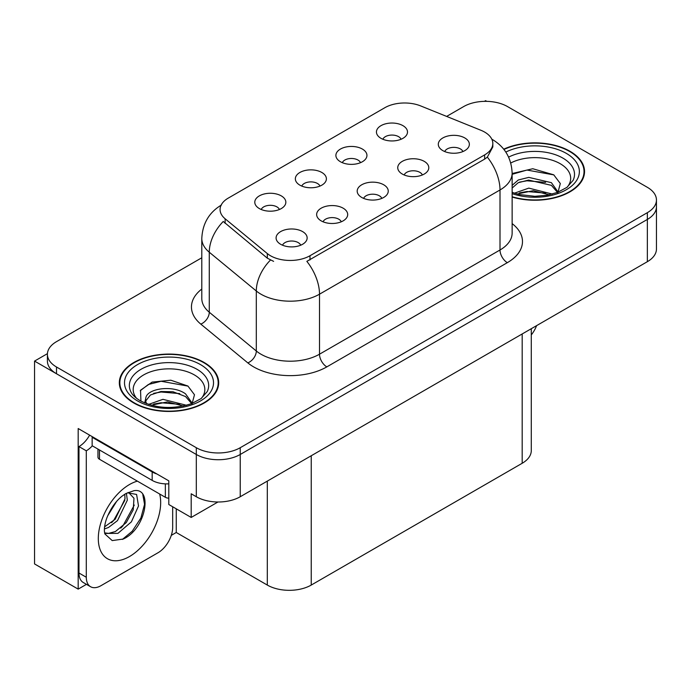 <?xml version="1.0" encoding="UTF-8"?>
<svg xmlns="http://www.w3.org/2000/svg" width="691" height="691" viewBox="0 0 691 691"><rect width="100%" height="100%" fill="white"/><g stroke="black" fill="none" stroke-linecap="round" stroke-linejoin="round"><path stroke-width="1.04" d="M381.812 198.386A9.32 5.381 0 0 0 379.307 195.769A9.32 5.381 0 0 0 370.126 194.404A9.32 5.381 0 0 0 363.63 198.386M383.695 184.773A15.53 8.966 0 0 0 363.803 183.78A15.53 8.966 0 0 0 358.655 194.922A15.53 8.966 0 0 0 361.739 197.453A15.53 8.966 0 0 0 386.779 194.922A15.53 8.966 0 0 0 383.695 184.773M319.959 186.086A9.32 5.381 0 0 0 317.454 183.469A9.32 5.381 0 0 0 308.281 182.104A9.32 5.381 0 0 0 301.777 186.086M321.851 172.482A15.53 8.966 0 0 0 301.95 171.48A15.53 8.966 0 0 0 296.81 182.623A15.53 8.966 0 0 0 299.885 185.153A15.53 8.966 0 0 0 324.925 182.623A15.53 8.966 0 0 0 321.851 172.482M341.259 221.794A9.32 5.381 0 0 0 338.754 219.177A9.32 5.381 0 0 0 329.581 217.812A9.32 5.381 0 0 0 323.077 221.794M343.151 208.19A15.53 8.966 0 0 0 323.25 207.188A15.53 8.966 0 0 0 318.11 218.33A15.53 8.966 0 0 0 321.185 220.87A15.53 8.966 0 0 0 346.226 218.33A15.53 8.966 0 0 0 343.151 208.19M300.706 245.21A9.32 5.381 0 0 0 298.201 242.593A9.32 5.381 0 0 0 289.028 241.228A9.32 5.381 0 0 0 282.533 245.21M302.598 231.597A15.53 8.966 0 0 0 282.697 230.604A15.53 8.966 0 0 0 277.557 241.746A15.53 8.966 0 0 0 280.641 244.277A15.53 8.966 0 0 0 305.681 241.746A15.53 8.966 0 0 0 302.598 231.597M422.356 174.97A9.32 5.381 0 0 0 419.86 172.353A9.32 5.381 0 0 0 410.679 170.988A9.32 5.381 0 0 0 404.183 174.97M424.248 161.366A15.53 8.966 0 0 0 404.356 160.364A15.53 8.966 0 0 0 399.208 171.506A15.53 8.966 0 0 0 402.292 174.046A15.53 8.966 0 0 0 427.332 171.506A15.53 8.966 0 0 0 424.248 161.366M462.91 151.562A9.32 5.381 0 0 0 460.413 148.945A9.32 5.381 0 0 0 451.232 147.58A9.32 5.381 0 0 0 444.736 151.562M464.801 137.95A15.53 8.966 0 0 0 444.9 136.956A15.53 8.966 0 0 0 439.761 148.099A15.53 8.966 0 0 0 442.845 150.629A15.53 8.966 0 0 0 467.885 148.099A15.53 8.966 0 0 0 464.801 137.95M401.056 139.262A9.32 5.381 0 0 0 398.56 136.645A9.32 5.381 0 0 0 389.379 135.281A9.32 5.381 0 0 0 382.883 139.262M402.948 125.658A15.53 8.966 0 0 0 383.056 124.656A15.53 8.966 0 0 0 377.908 135.799A15.53 8.966 0 0 0 380.991 138.33A15.53 8.966 0 0 0 406.032 135.799A15.53 8.966 0 0 0 402.948 125.658M360.503 162.679A9.32 5.381 0 0 0 358.007 160.053A9.32 5.381 0 0 0 348.825 158.688A9.32 5.381 0 0 0 342.33 162.679M362.395 149.066A15.53 8.966 0 0 0 342.503 148.064A15.53 8.966 0 0 0 337.355 159.206A15.53 8.966 0 0 0 340.438 161.746A15.53 8.966 0 0 0 365.479 159.206A15.53 8.966 0 0 0 362.395 149.066M279.406 209.503A9.32 5.381 0 0 0 276.901 206.877A9.32 5.381 0 0 0 267.728 205.512A9.32 5.381 0 0 0 261.233 209.503M281.297 195.89A15.53 8.966 0 0 0 261.397 194.888A15.53 8.966 0 0 0 256.257 206.03A15.53 8.966 0 0 0 259.341 208.57A15.53 8.966 0 0 0 284.381 206.03A15.53 8.966 0 0 0 281.297 195.89M484.641 132.076A27.951 16.135 0 0 0 480.901 130.271L420.629 105.904A27.951 16.135 0 0 0 384.835 107.71L228.263 198.11A27.951 16.135 0 0 0 220.075 209.52A27.951 16.135 0 0 0 225.128 218.779L267.331 253.58A27.951 16.135 0 0 0 309.991 255.73L484.641 154.896A27.951 16.135 0 0 0 492.821 143.486A27.951 16.135 0 0 0 484.641 132.076M47.437 353.645L34.55 361.091L196.313 454.479A31.052 17.931 0 0 0 240.235 454.479L647.355 219.436A31.052 17.931 0 0 0 656.45 206.756A31.052 17.931 0 0 1 647.355 219.436L240.235 454.479A31.052 17.931 0 0 1 196.313 454.479L56.507 373.762A31.052 17.931 0 0 1 47.411 361.091L47.411 354.328A31.052 17.931 0 0 0 56.507 367.007L196.313 447.716A31.052 17.931 0 0 0 240.235 447.716L647.355 212.673A31.052 17.931 0 0 0 656.45 199.993A31.052 17.931 0 0 0 647.355 187.313L507.548 106.595A31.052 17.931 0 0 0 463.626 106.595L446.628 116.416M486.766 101.361L485.592 100.679L484.417 101.361M86.453 584.344L78.178 589.121L78.178 428.532L168.794 480.85L168.794 504.516L191.191 517.447L191.191 493.78L196.313 496.743A31.052 17.931 0 0 0 240.235 496.743L647.355 261.69A31.052 17.931 0 0 0 656.45 249.01L656.45 199.993M217.967 501.994L191.191 517.447M78.178 589.121L34.55 563.934L34.55 361.091M531.284 328.709L531.284 450.592A31.052 17.931 180 0 1 522.189 463.272L311.235 585.07A31.052 17.931 180 0 1 267.313 585.07L176.257 532.493L176.257 508.826M176.257 532.493L171.282 535.37M512.135 197.065A49.692 28.685 0 0 0 584.534 171.549A49.692 28.685 0 0 0 569.989 151.269A49.692 28.685 0 0 0 503.722 149.187M204.147 362.481A49.692 28.685 0 0 0 149.999 356.262A49.692 28.685 0 0 0 119.327 382.762A49.692 28.685 0 0 0 133.881 403.052A49.692 28.685 0 0 0 188.03 409.271A49.692 28.685 0 0 0 218.701 382.762A49.692 28.685 0 0 0 204.147 362.481M119.845 385.397A49.692 28.685 0 0 0 119.673 386.148M492.821 143.486L492.821 146.915L487.345 157.142L484.641 159.111L306.847 261.362A36.234 20.92 60 0 1 319.51 294.185A41.408 23.909 180 0 1 260.948 294.185A41.408 23.909 180 0 1 256.309 290.997L209.278 252.224A41.408 23.909 180 0 1 201.798 238.507L201.798 298.521A41.408 23.909 0 0 0 209.278 312.228L256.309 351.002A41.408 23.909 0 0 0 260.948 354.198A41.408 23.909 0 0 0 319.51 354.198L500.008 249.987A41.408 23.909 0 0 0 512.135 233.083L512.135 173.07A41.408 23.909 180 0 1 500.008 189.973A36.234 20.92 -120 0 0 487.345 157.142M273.61 261.362L267.331 258.184L223.245 221.474A36.234 24.228 129.5 0 0 209.278 252.224L209.278 312.228A10.348 6.927 -50.5 0 1 200.805 324.114A51.756 29.886 180 0 1 201.798 289.045M201.798 257.769L56.507 341.648A31.052 17.931 0 0 0 47.411 354.328M218.356 386.148A49.692 28.685 0 0 0 218.183 385.397M584.189 174.935A49.692 28.685 0 0 0 584.025 174.184M536.596 325.642A20.704 11.954 -60 0 1 531.284 334.919M123.214 539.049L112.21 540.587L104.894 533.953L104.41 531.353C104.22 527.155 105.127 522.422 107.14 517.179C111.018 507.911 116.097 500.82 122.376 495.913L125.892 493.547L133.959 490.696C153.229 487.276 145.956 529.081 123.214 539.049M128.647 492.553L133.985 498.263L133.242 509.803L126.246 522.612L115.423 531.534L108.591 533.374L104.6 532.899M104.721 533.426L117.945 533.357L131.394 521.843L138.511 505.976L136.602 494.454L127.671 492.83L125.805 493.633M107.701 515.788L116.598 501.424M104.401 528.952L108.461 527.501L117.505 520.608L127.325 500.189L126.401 493.348M104.591 526.827L115.181 519.269L125.002 498.842L124.769 494.229M172.672 506.753L172.672 527.38A20.704 11.954 -60 0 1 158.032 552.74L100.938 585.7A20.704 11.954 -60 0 1 90.59 586.728L83.266 582.504A20.704 11.954 -60 0 1 78.981 573.02L78.981 446.585A20.704 11.954 120 0 0 89.623 435.14M92.326 445.833A20.704 11.954 -60 0 1 86.297 450.808L78.981 446.585M90.59 586.728A20.704 11.954 -60 0 1 86.297 577.253L86.297 450.808M156.866 473.966A20.704 11.954 180 0 1 152.175 471.936L92.153 437.282A20.704 11.954 0 0 0 92.775 436.962M152.175 471.936L152.175 480.392A20.704 11.954 0 0 0 168.794 483.838M92.153 437.282L92.153 445.738L152.175 480.392M111.536 522.707L113.635 520.496L124.846 500.293M120.761 528.14L122.929 525.868L134.296 505.069M122.411 539.412L132.223 531.232L140.895 518.008L144.557 504.326L142.804 494.583M510.779 162.998A35.82 20.678 180 0 1 560.185 163.689A35.82 20.678 180 0 1 567.251 187.131M557.784 192.979L560.315 183.538L553.75 174.823L532.778 168.742L512.135 173.519M503.946 149.472A49.173 28.391 180 0 1 569.617 151.476A49.173 28.391 180 0 1 584.025 171.549A49.173 28.391 180 0 1 512.135 196.728M514.424 193.186L528.796 188.116L552.334 194.067M517.118 193.998L533.253 190.681L549.276 194.802M512.135 191.701A23.399 13.509 0 0 0 512.541 192.53M512.135 185.361L518.302 179.98L528.796 177.38L551.401 182.666L558.147 192.15M512.135 188.038L518.267 182.674L528.624 180.075L551.401 185.352L557.499 192.4M512.135 174.313L526.957 170.055L553.871 174.901M519.485 182.148L526.957 180.792L545.614 182.389M519.511 192.875L526.957 191.519L545.631 193.135M136.611 398.353A35.82 20.678 180 0 1 148.401 372.613A35.82 20.678 180 0 1 194.344 374.902A35.82 20.678 180 0 1 201.409 398.353M191.943 404.2L194.482 394.751L187.917 386.036L170.815 380.205L152.132 382.097L140.541 390.225L140.904 400.625M203.785 362.689A49.173 28.391 180 0 1 218.183 382.762A49.173 28.391 180 0 1 187.831 408.994A49.173 28.391 180 0 1 134.244 402.836A49.173 28.391 180 0 1 119.845 382.762A49.173 28.391 180 0 1 150.197 356.539A49.173 28.391 180 0 1 203.785 362.689M148.591 404.399L162.955 399.329L186.501 405.28M151.286 405.211L167.412 401.903L183.443 406.014M144.756 402.965L145.861 397.688A23.399 13.509 0 0 0 145.611 399.674A23.399 13.509 0 0 0 146.699 403.743M145.861 397.688C147.554 388.368 173.147 384.671 185.559 393.879L192.314 403.363M145.723 400.97L150.413 394.993L160.934 391.503L173.035 391.754L185.559 396.565L191.657 403.613M97.958 449.09L97.958 457.148A5.174 2.989 0 0 0 99.478 459.256L165.356 497.295A5.174 2.989 0 0 0 168.794 498.168M140.273 390.7L148.384 384.49L161.115 381.268L188.03 386.122M153.644 393.36L161.115 392.004L179.781 393.611M153.678 404.088L161.115 402.741L179.79 404.347M647.355 261.69L647.355 212.673M240.235 496.743L240.235 447.716M196.313 496.743L196.313 447.716M311.235 585.07L311.235 455.749M522.189 463.272L522.189 333.96M267.313 585.07L267.313 481.109M225.128 218.779L225.128 223.383M267.331 253.58L267.331 258.184M309.991 255.73L309.991 259.946M484.641 154.896L484.641 159.111M326.826 366.878A10.348 5.977 60 0 1 319.51 354.198L319.51 294.185L500.008 189.973L500.008 249.987A10.348 5.977 60 0 0 507.332 262.666L326.826 366.878A51.756 29.886 180 0 1 253.632 366.878A51.756 29.886 180 0 1 247.827 362.887L200.805 324.114M270.423 260.101A36.234 24.228 129.5 0 0 256.309 290.997L256.309 351.002A10.348 6.927 -50.5 0 1 247.827 362.887M512.135 223.608A51.756 29.886 180 0 1 507.332 262.666M56.507 367.007L56.507 373.762M159.656 493.996A44.094 25.463 -60 0 1 129.485 556.54A44.094 25.463 -60 0 1 98.303 538.539A44.094 25.463 -60 0 1 129.485 484.529A44.094 25.463 -60 0 1 137.388 481.143M104.626 533.003A23.39 13.509 120 0 0 108.591 533.374M86.297 577.253L78.981 573.02M508.628 157.116A39.663 22.898 180 0 1 562.897 158.109A39.663 22.898 180 0 1 573.107 180.342L566.931 187.373L557.49 192.4L547.065 195.242L534.877 196.304L519.312 194.56L512.135 192.374M505.821 152.072A44.509 25.697 180 0 1 566.326 153.376A44.509 25.697 180 0 1 570.006 187.313A44.509 25.697 180 0 1 512.135 193.653M130.754 391.555A39.663 22.898 180 0 1 149.092 365.712A39.663 22.898 180 0 1 197.056 369.322A39.663 22.898 180 0 1 207.265 391.555L201.098 398.586L191.649 403.622C172.992 409.556 155.812 408.58 140.126 400.685C135.168 397.645 132.05 394.604 130.754 391.555M200.485 364.598A44.509 25.697 180 0 1 200.485 400.935A44.509 25.697 180 0 1 137.535 400.935A44.509 25.697 180 0 1 137.535 364.598A44.509 25.697 180 0 1 200.485 364.598M165.356 497.295L165.356 483.855M99.478 459.256L99.478 449.962M512.135 173.07C511.435 158.179 504.888 147.019 492.502 139.582L491.811 139.193M221.422 205.02C209.036 212.457 202.498 223.625 201.798 238.507M128.284 492.476L127.671 492.83M584.025 171.549L584.025 175.678M218.183 382.762L218.183 386.9M119.845 382.762L119.845 386.9"/></g></svg>
